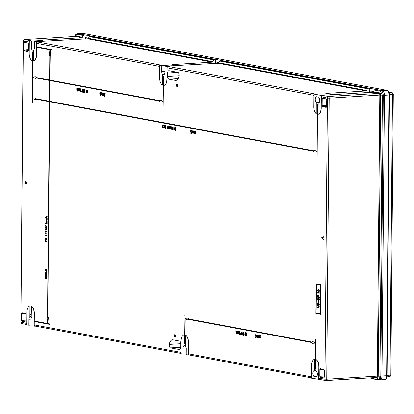 <?xml version="1.0" encoding="UTF-8"?>
<svg xmlns="http://www.w3.org/2000/svg" width="414" height="414" viewBox="0 0 414 414"><rect width="100%" height="100%" fill="white"/><g stroke="black" fill="none" stroke-linecap="round" stroke-linejoin="round"><path stroke-width="0.62" d="M315.546 339.692L315.292 368.667L315.287 343.149L312.115 343.341L312.125 342.554L188.23 319.339L188.225 320.12L185.068 318.744L184.996 343.366A5.128 2.701 86.5 0 1 185.415 343.542M184.851 343.377A5.128 2.701 -93.5 0 0 184.737 343.351A5.128 2.701 -93.5 0 0 184.628 343.335L185.017 315.194L185.218 318.309L188.391 318.123L188.38 318.904L312.13 342.093M29.948 305.956A6.836 3.602 86.5 0 0 26.951 312.078L26.838 324.819L28.876 325.202L28.928 319.256A2.991 1.573 86.5 0 1 29.855 316.741L29.948 305.956L30.02 314.485A5.128 2.701 86.5 0 1 30.341 314.423A5.128 2.701 86.5 0 1 30.698 314.449A5.128 2.701 86.5 0 1 31.231 314.645M259.568 335.257L260.603 335.454L259.769 337.446L260.054 337.984L260.561 337.581L260.049 338.326L259.568 337.415L260.339 335.785L259.562 335.64L259.568 335.257L260.748 335.443L259.914 337.441L260.199 337.974M260.359 337.508L260.706 337.576L260.194 338.316M258.983 335.076L259.48 336.08L259.04 338.093L258.372 337.25L258.32 335.889L258.983 335.076L259.335 336.09L259.029 336.789L259.262 337.426L258.812 338.093M257.762 334.848L258.264 335.852L257.818 337.86L257.151 337.022L257.394 336.484L257.104 335.661L257.762 334.848L258.119 335.863L257.808 336.561L258.046 337.198L257.596 337.865M256.954 334.274L256.851 334.714M255.805 334.859L255.479 335.49L255.79 336.194L256.266 336.054L256.09 337.545L255.34 337.405L255.345 337.022L255.93 337.136L256.018 336.38L255.733 336.525L255.278 335.475L255.402 334.802L255.956 334.507L255.547 334.791L255.956 334.507L256.437 335.438L255.754 334.854M255.95 334.848L255.624 335.48L255.935 336.184M255.899 336.184L256.411 336.044L256.09 337.545M255.345 337.022L255.935 337.099M256.162 336.37L255.878 336.515L256.162 336.37M246.459 332.799L246.641 335.154L247.013 334.786L246.433 335.775L246.459 332.799L246.806 332.83L246.791 334.967M247.013 334.786L247.153 335.128L246.563 335.801M245.243 332.571L245.424 334.926L245.792 334.559L245.792 334.91L245.217 335.547L245.243 332.571L245.59 332.602L245.569 334.74M245.792 334.559L245.937 334.9L245.347 335.573M243.623 332.23L244.265 333.156L243.577 332.571M243.768 332.566L243.453 333.099L243.851 334.031L243.375 334.429L243.758 334.895M243.82 334.026L243.52 334.424M243.675 334.031L243.375 334.429L243.613 334.9L244.229 334.564L243.618 335.247L243.106 333.068L243.779 332.225M242.987 332.116L242.537 335.045L242.987 332.116M241.781 331.888L242.438 332.887L242.128 333.586L242.366 334.222L241.916 334.89M241.771 334.9L241.279 332.696L241.792 331.888L242.293 332.897L241.921 334.89M240.689 333.591L240.689 334.698L240.689 333.591M241.072 333.663L241.077 334.771L241.072 333.663M239.602 331.479L239.644 333.7L239.602 331.479M239.582 334.072L239.784 334.491L239.432 334.46L239.582 334.072M238.241 331.262L238.661 333.208L238.971 331.397L239.318 331.428L239.302 333.601L238.956 333.27L238.599 333.544L238.236 332.949L238.241 331.262L238.588 331.293L238.806 333.203M239.101 333.26L238.743 333.534L239.101 333.26M237.646 331.417L237.02 331.795L237.646 331.076L238.153 332.287L237.703 333.327L237.031 332.561L237.626 332.98M235.928 330.827L236.347 332.778L236.658 330.967L237.01 330.993L236.834 333.974L236.642 332.851L236.301 333.11L235.918 332.199L235.928 330.827L236.275 330.858L236.492 332.768M236.787 332.846L236.446 333.104L236.787 332.846M185.213 318.806L184.996 343.366M189.379 355L186.228 354.689L186.279 348.743A2.991 1.573 86.5 0 0 185.394 345.887L185.638 335.097A6.836 3.602 86.5 0 1 188.515 342.321L188.417 353.789A1.283 1.082 100.6 0 0 189.27 354.979L311.478 377.884M315.07 368.589L314.873 368.553A5.128 2.701 -93.5 0 0 314.645 368.527L314.728 359.29L314.485 370.644L315.841 370.561M188.375 319.365L188.225 320.12M104.059 93.238L105.089 93.435L104.261 95.427L104.545 95.965L105.052 95.562L104.54 96.307L104.059 95.396L104.825 93.766L104.054 93.621L104.059 93.238L105.239 93.424L104.406 95.422L104.69 95.955M104.851 95.489L105.197 95.556L104.685 96.296M103.469 93.057L103.971 94.066L103.531 96.074L102.858 95.23L103.102 94.692L102.812 93.874L103.469 93.057L103.826 94.071L103.521 94.77L103.754 95.406L103.303 96.074M102.253 92.829L102.755 93.833L102.31 95.841L101.642 95.003L101.596 93.642L102.253 92.829L102.61 93.843L102.299 94.542L102.537 95.179L102.087 95.846M101.446 92.255L101.342 92.695M100.297 92.84L99.971 93.471L100.281 94.175L100.757 94.035L100.581 95.525L99.831 95.386L99.836 95.003L100.421 95.117L100.509 94.361L100.224 94.506L99.769 93.455L99.893 92.783L100.442 92.488L100.038 92.772L100.442 92.488L100.928 93.419L100.245 92.834M100.442 92.829L100.116 93.46L100.426 94.164M100.39 94.164L100.902 94.025L100.581 95.525M99.836 95.003L100.421 95.08M100.654 94.351L100.369 94.495L100.654 94.351M87.297 90.097L87.478 92.451L87.851 92.084L87.271 93.072L87.297 90.097L87.644 90.128L87.628 92.265M87.851 92.084L87.991 92.425L87.401 93.093M86.081 89.869L86.262 92.224L86.629 91.856L86.629 92.208L86.055 92.845L86.081 89.869L86.428 89.9L86.412 92.037M86.629 91.856L86.774 92.198L86.184 92.865M84.461 89.527L85.103 90.454L84.415 89.869M84.606 89.864L84.29 90.397L84.58 91.008M84.461 89.874L84.145 90.407L84.689 91.328L84.213 91.727L84.596 92.187M84.663 91.318L84.358 91.722M84.513 91.328L84.213 91.727L84.451 92.198L85.072 91.856L84.456 92.545L83.944 90.366L84.616 89.522M83.825 89.414L83.374 92.343L83.825 89.414M82.774 89.176L83.276 90.185L82.836 92.193L82.163 91.354L82.407 90.816L82.117 89.993L82.774 89.176L83.131 90.195L82.826 90.894L83.059 91.53L82.609 92.198M81.527 90.889L81.532 91.996L81.527 90.889M81.91 90.961L81.915 92.068L81.91 90.961M80.445 88.777L80.482 90.997L80.445 88.777M80.419 91.37L80.621 91.789L80.269 91.758L80.419 91.37M79.079 88.56L79.498 90.506L79.809 88.694L80.161 88.725L80.14 90.899L79.793 90.562L79.441 90.837L79.074 90.247L79.079 88.56L79.431 88.586L79.643 90.5M79.938 90.557L79.586 90.832L79.938 90.557M78.489 88.715L77.858 89.093L78.484 88.373L78.991 89.584L78.463 90.619M78.406 88.368L78.846 89.595L78.469 90.619M78.318 90.63L77.868 89.859L78.463 90.278M76.766 88.125L77.19 90.076L77.496 88.26L77.848 88.291L77.677 91.271L77.48 90.148L77.139 90.407L76.756 89.496L76.766 88.125L77.118 88.156L77.335 90.066M77.625 90.138L77.283 90.397L77.625 90.138M195.346 134.167L195.755 133.903L195.346 134.167L194.896 133.318L195.537 133.769L195.734 132.816L195.346 133.137L194.885 132.082L195.398 131.16L195.936 132.692L195.9 133.893L195.491 134.157L195.9 133.893L196.086 132.682L195.47 131.145M194.896 133.318L195.506 133.815M195.879 132.806L195.491 133.127L195.879 132.806M192.303 130.125L192.199 130.56M191.154 130.71L190.828 131.341L191.139 132.04L191.615 131.9L191.439 133.396L190.688 133.256L190.694 132.873L191.278 132.982L191.366 132.226L191.082 132.371L190.626 131.326L190.75 130.648L191.304 130.358L190.901 130.643L191.304 130.358L191.785 131.285L191.102 130.705M191.299 130.7L190.973 131.331L191.284 132.035M191.247 132.035L191.76 131.89L191.439 133.396M190.694 132.873L191.284 132.946M191.511 132.221L191.227 132.366L191.511 132.221M174.827 127.341L175.862 127.538L175.034 129.535L175.319 130.068L175.826 129.665L175.308 130.41L174.832 129.499L175.598 127.869L174.827 127.724L174.827 127.341L176.007 127.528L175.179 129.525L175.464 130.058M175.624 129.592L175.971 129.66L175.458 130.4M173.797 127.15L174.144 127.181L174.139 127.9L174.827 128.029L174.056 130.1L173.771 130.084L173.797 127.15L173.994 127.91L174.682 128.04L173.911 130.11M166.909 127.729L166.909 128.837L166.909 127.729M167.292 127.802L167.297 128.909L167.292 127.802M165.823 125.618L165.864 127.838L165.823 125.618M165.802 128.211L166.004 128.63L165.652 128.599L165.802 128.211M164.462 125.401L164.881 127.346L165.191 125.535L165.538 125.566L165.522 127.74L165.176 127.408L164.819 127.683L164.456 127.088L164.462 125.401L164.808 125.432L165.026 127.341M165.321 127.398L164.963 127.672L165.321 127.398M163.866 125.556L163.24 125.934L163.866 125.214L164.374 126.425L163.923 127.465L163.251 126.7L163.846 127.119M162.148 124.966L162.567 126.917L162.878 125.106L163.225 125.132L163.054 128.112L162.862 126.989L162.521 127.248L162.138 126.337L162.148 124.966L162.495 124.997L162.712 126.907M163.007 126.984L162.666 127.243L163.007 126.984M176.685 84.384L176.395 85.496L177.006 86.542L177.653 85.745L177.321 84.425L177.839 85.739L177.001 86.961L176.214 85.444L176.685 84.384L176.54 85.491L177.233 86.547M177.321 84.425L177.984 85.729L177.001 86.961M174.749 334.579L175.774 336.106L175.769 337.172L174.04 336.882L174.19 334.936L174.843 334.59L175.629 336.116L175.624 337.177M323.489 237.212L323.35 236.777L321.756 237.657L321.756 238.133L323.469 239.597L322.992 238.728L323.35 236.777M320.669 284.609L320.41 314.335L320.814 284.604L316.146 283.766L320.814 284.604M168.959 79.209L175.293 80.394A7.266 3.824 -93.5 0 0 175.795 80.425A7.266 3.824 -93.5 0 0 179.034 75.84A2.562 1.351 -93.5 0 0 177.756 72.352L169.036 70.716A2.562 1.351 -93.5 0 0 168.855 70.706A2.562 1.351 -93.5 0 0 167.654 73.009L167.629 76.409A2.562 1.351 -93.5 0 0 168.959 79.209L178.108 78.65M179.355 341.032L173.026 339.847A7.266 3.824 -93.5 0 0 172.524 339.811A7.266 3.824 -93.5 0 0 169.285 344.401A2.562 1.351 -93.5 0 0 170.558 347.889L179.283 349.525A2.562 1.351 -93.5 0 0 179.459 349.535A2.562 1.351 -93.5 0 0 180.659 347.232L180.69 343.832A2.562 1.351 -93.5 0 0 179.355 341.032M319.789 376.279L319.846 369.485L320.307 368.724L323.924 369.402L324.369 370.333L324.307 377.128L323.851 377.894L320.234 377.216L319.789 376.279L324.317 376.005M322.149 105.793L322.206 98.998L322.666 98.232L326.284 98.91L326.729 99.841L326.667 106.636L326.211 107.402L322.594 106.724L322.149 105.793L326.677 105.513M184.872 315.204L185.074 318.319L188.241 318.128L188.235 318.915L312.13 342.13L312.28 341.338L315.292 342.652M315.691 339.682L315.437 368.662L315.779 368.724A5.128 2.701 -93.5 0 1 315.856 368.739M314.485 370.644A2.991 1.573 86.5 0 0 314.278 370.628A2.991 1.573 86.5 0 0 312.875 373.516A2.991 1.573 86.5 0 0 314.433 376.59L315.789 376.844A2.991 1.573 86.5 0 0 315.996 376.854A2.991 1.573 86.5 0 0 317.393 373.971A2.991 1.573 86.5 0 0 315.841 370.897L316.084 359.543A6.836 3.602 86.5 0 1 318.966 366.768L318.863 378.236L324.969 379.126L327.422 98.102L321.321 96.705L321.223 108.168A6.836 3.602 -93.5 0 1 318.226 114.29L318.076 114.3A6.836 3.602 -93.5 0 0 321.078 108.178L321.186 95.437L322.418 95.365A1.283 1.082 100.6 0 0 321.321 96.705M318.159 105.042A5.128 2.701 86.5 0 1 318.076 105.027L317.176 104.856A5.128 2.701 86.5 0 1 316.948 104.799L316.865 114.036L316.819 102.703L319.111 102.563M313.941 95.318L167.137 67.808L167.033 79.271A6.836 3.602 -93.5 0 1 164.037 85.398L163.892 85.403A6.836 3.602 -93.5 0 0 166.889 79.281L167.033 79.271M162.536 85.149A6.836 3.602 -93.5 0 1 159.654 77.925L159.768 65.189L161.802 65.567L161.75 71.513A2.991 1.573 -93.5 0 0 162.63 74.37L162.536 85.149L162.754 76.606A5.128 2.701 -93.5 0 0 163.318 76.869L163.173 76.88A5.128 2.701 -93.5 0 0 163.401 76.921L163.546 76.911A5.128 2.701 -93.5 0 0 163.789 76.921A5.128 2.701 -93.5 0 0 163.965 76.895M163.546 76.911L163.147 106.015L162.956 101.725L159.783 101.916L159.794 101.13L49.804 80.518L49.623 101.326L49.949 80.549M313.796 150.799L49.768 101.316M316.964 151.358L313.947 150.044L313.796 150.836L49.623 101.326M313.802 150.054L316.964 151.426L317.507 105.772L317.15 156.14L316.958 151.85L313.786 152.041L313.791 151.26L49.618 101.751L47.734 317.647L49.763 101.777M35.195 326.108L34.072 326.175L34.114 321.461L49.716 324.385L49.866 323.95L47.827 323.572L48.298 317.714L47.879 317.636M49.866 323.95L49.716 324.385M181.027 353.437L35.081 326.087A1.283 1.082 100.6 0 1 34.233 324.892L34.258 321.487M184.628 343.32A5.128 2.701 86.5 0 0 184.53 343.32A5.128 2.701 86.5 0 0 184.204 343.377L184.282 334.843L184.039 345.633L185.4 345.55M167.955 129.033L168.363 128.77L167.955 129.033L167.504 128.185L168.146 128.635L168.343 127.683L167.955 128.004L167.494 126.948L168.006 126.027L168.55 127.559L168.508 128.764L168.1 129.023L168.508 128.764L168.695 127.553L168.079 126.011M167.504 128.185L168.115 128.682M168.488 127.672L168.1 127.993L168.488 127.672M169.026 126.254L169.207 128.609L169.58 128.242L169 129.23L169.026 126.254L169.373 126.286L169.357 128.423M169.58 128.242L169.719 128.583L169.129 129.251M170.423 126.482L169.973 129.411L170.423 126.482M171.06 126.943L170.744 127.476L171.142 128.407L170.811 128.801L171.049 129.266L171.525 128.935L171.054 129.613L170.542 127.434L171.215 126.591L171.701 127.522L171.013 126.938M171.205 126.932L170.889 127.465L171.179 128.076M171.132 128.081L171.142 128.407M171.261 128.392L170.956 128.79L171.194 129.261M171.132 129.261L171.67 128.93L171.054 129.613M172.069 126.824L172.255 129.178L172.622 128.811L172.043 129.799L172.069 126.824L172.421 126.855L172.4 128.992M172.622 128.811L172.762 129.152L172.177 129.825M193.007 131.057L192.65 132.102L193.017 131.781L193.457 132.822L192.965 133.717L192.448 132.195L193.017 130.715L193.592 131.548L192.96 131.052M193.152 131.047L192.795 132.019M192.65 132.102L193.162 131.771L192.795 132.092L193.162 131.771L193.602 132.816L192.965 133.717M193.7 130.881L194.735 131.072L193.902 133.07L194.187 133.603L194.694 133.204L194.182 133.945L193.7 133.034L194.471 131.404L193.695 131.259L193.7 130.881L194.88 131.062L194.047 133.06L194.332 133.598M194.492 133.127L194.839 133.194L194.326 133.939M25.859 181.27L26.413 182.445L26.408 183.557L24.68 183.273L25.109 181.254L25.445 181.762L25.828 181.275L26.263 183.568M25.15 181.249L25.59 181.751M46.456 216.9L46.177 217.288L47.16 218.406L45.436 218.116L45.436 217.738L45.99 217.805M46.249 216.517L47.175 216.651L47.175 217.034L46.311 216.91L46.177 217.288M46.202 218.608L46.011 219.425L46.42 220.098L46.844 219.596L46.606 218.644L47.025 219.617L46.425 220.481L45.83 219.394L46.347 218.597L46.156 219.415L46.606 220.093M46.606 218.644L47.17 219.606L46.57 220.471M46.446 221.247L46.14 221.63L47.124 222.753L45.825 222.541L45.964 222.152M46.135 220.853L47.139 220.998L47.134 221.376L46.301 221.257L46.14 221.63M46.244 220.848L47.139 220.998M45.964 223.068L47.118 223.286L47.113 223.663L45.814 223.456L45.964 223.068M45.535 222.986L45.737 223.405L45.39 223.379L45.535 222.986M45.783 225.019L46.083 225.366L45.369 225.361L45.374 224.978L46.089 225.164M45.778 225.744L46.078 226.085L45.364 226.08L45.369 225.702L46.078 225.884M45.768 226.541L45.581 227.716L46.104 228.166L45.902 227.405L46.425 226.624L46.958 227.664L46.187 228.564L45.524 228.119L45.354 227.322L45.768 226.541L45.726 227.705L46.249 228.161M46.482 226.608L47.103 227.659L46.332 228.554M46.187 228.564L46.471 228.575M159.757 66.426L36.686 43.361A1.283 1.082 -79.4 0 1 37.788 42.021L34.517 41.716L34.465 47.662A2.991 1.573 -93.5 0 1 33.539 50.177L33.446 60.956A6.836 3.602 -93.5 0 0 36.442 54.834L36.51 47.232L49.846 49.732L49.38 55.59L49.794 55.667L49.582 80.052L35.904 77.49L35.909 76.709L32.742 76.895L32.727 52.438L32.985 52.449A5.128 2.701 -93.5 0 0 33.343 52.474A5.128 2.701 -93.5 0 0 33.518 52.449M32.09 60.703A6.836 3.602 -93.5 0 1 29.208 53.478L29.322 40.743L31.355 41.121L31.304 47.067A2.991 1.573 -93.5 0 0 32.183 49.923L32.09 60.703L32.308 52.159A5.128 2.701 -93.5 0 0 32.985 52.449L32.887 76.885L36.059 76.699L36.049 77.48L49.582 80.016M34.072 326.175L32.038 325.792L32.09 319.851A2.991 1.573 86.5 0 0 31.21 316.995L31.448 306.205A6.836 3.602 86.5 0 1 34.331 313.429L34.264 321.026L47.455 323.5M47.512 317.564L47.092 317.522L47.512 317.6L49.395 101.709L35.718 99.148L35.707 99.929L35.863 99.174M32.727 52.438L32.287 102.755L32.659 102.791L32.696 98.615M23.95 49.908L24.007 43.113L24.467 42.347L28.085 43.025L28.53 43.962L28.473 50.751L28.012 51.517L24.395 50.839L23.95 49.908L28.478 49.628M21.59 320.395L21.647 313.6L22.108 312.839L25.725 313.517L26.17 314.449L26.108 321.243L25.652 322.009L22.035 321.331L21.59 320.395L26.118 320.12M46.026 277.318L45.742 278.068L45.328 277.339L45.095 277.747L45.312 278.674L44.914 277.727L45.323 276.956L45.633 277.421L46.177 276.925L46.663 278.001L46.063 278.85L46.337 277.96L45.98 277.313M46.171 277.308L45.742 278.068M45.473 277.328L45.312 278.674M45.369 276.956L45.778 277.411M45.4 274.601L46.456 276.185M45.38 274.979L45.116 275.476L45.374 276.469L44.935 275.434L45.38 274.601L46.311 276.195L46.321 274.741L46.668 274.767L46.508 276.718L45.343 274.979M45.524 274.974L45.374 276.469M45.483 272.298L46.327 273.908L46.544 272.49L46.528 274.435L45.395 272.697L45.39 274.182L44.955 273.147L45.4 272.314L46.477 273.897M46.342 272.453L46.689 272.479L46.528 274.435M45.54 272.686L45.39 274.182M46.694 271.755L46.347 271.843L46.352 271.46L47.02 271.858L46.549 271.879M46.016 268.919L46.544 269.209L46.73 270L46.13 270.849L46.404 269.969L45.97 269.297M46.187 269.297L45.809 270.751L44.997 270.29L45.012 268.883L45.359 268.909L45.576 270.135M45.809 241.89L45.235 240.715L46.963 241.005L46.963 241.383L45.581 241.16L45.954 241.885L45.726 241.155M45.721 238.014L46.772 239.597M45.695 238.397L45.69 239.887L45.255 238.847L45.7 238.014L46.627 239.608L46.642 238.153L46.989 238.185L46.829 240.136L45.664 238.397M45.84 238.386L45.69 239.887M45.861 236.177L45.286 235.002L47.015 235.287L47.01 235.669L45.633 235.447L46.006 236.166L45.778 235.437M45.882 233.889L45.307 232.715L47.036 232.999L47.03 233.382L45.654 233.16L46.026 233.879L45.799 233.149M45.468 230.789L47.041 232.238L45.323 231.11L45.468 230.789M45.907 230.458L45.338 229.284L47.067 229.573L47.061 229.951L45.685 229.729L46.057 230.453L45.83 229.723M317.543 305.227L318.454 305.397L319.137 306.66L318.433 307.68L317.522 307.509L317.528 307.09L318.428 307.26L318.935 306.655L318.444 305.811L317.543 305.646L317.543 305.227L318.599 305.387L319.282 306.655L318.578 307.674M318.433 307.68L318.708 307.69M317.528 307.09L318.682 307.266M318.635 304.285L319.282 304.409L319.277 304.828L317.548 304.538L317.579 303.007L318.169 302.406L318.64 303.555L318.49 304.295L319.137 304.414L319.132 304.833M316.115 313.108L316.368 284.232L320.441 284.992L320.188 313.869L316.115 313.108L316.513 284.258M316.26 313.098L320.188 313.833M318.299 289.65L319.422 290.768L319.261 291.404L318.469 291.58L317.673 290.478L318.485 289.676L319.277 290.778L319.116 291.415L318.469 291.58M318.764 292.398L318.485 293.153L318.066 292.419L317.838 292.833L318.05 293.754L317.652 292.807L318.061 292.041L318.371 292.501L318.915 292.01L319.401 293.081L318.801 293.935L319.075 293.045L318.718 292.398M318.909 292.393L318.485 293.153M318.211 292.413L318.05 293.754M318.107 292.036L318.516 292.496M317.631 295.239L317.802 296.838L318.309 296.931L318.464 295.591L318.635 296.957L319.344 297.092L319.344 297.511L317.616 297.221L317.631 295.239L317.957 295.265L317.947 296.828L318.309 296.895M318.702 298.458L318.697 299.224L318.371 299.198L318.526 297.966L319.111 298.075L319.344 299.353L318.532 300.714M318.382 297.976L318.966 298.085L319.199 299.358L318.589 300.724M318.387 300.724L317.579 299.089L318.055 297.966L317.905 299.12L318.589 300.305M318.661 301.087L318.832 302.225L318.506 302.199L318.661 301.087M36.686 43.361L36.66 46.803L52.257 49.727L52.107 50.156L50.073 49.778L50.436 55.792L50.022 55.709L49.809 80.093L50.166 55.74M50.218 49.804L50.436 55.792M159.799 100.669L49.954 80.088M162.961 101.228L159.949 99.914L159.799 100.705L49.809 80.093M36.655 47.263L36.587 54.824A6.836 3.602 -93.5 0 1 33.591 60.951L33.446 60.956M47.092 317.522L47.46 323.536L34.264 321.026M34.119 321.036L34.331 313.429M36.551 42.099L36.66 46.803M219.736 61.06L220.383 60.599L368.077 88.28L367.461 88.746L219.736 61.06L218.82 62.799L218.173 63.259L164.969 66.162L168.234 66.468L315.183 94.009L313.952 94.082L321.186 95.437M322.418 95.365L328.39 96.483L379.001 93.398L372.781 92.234L332.535 94.682L325.813 93.424L366.054 90.971L218.173 63.259M167.137 67.808A1.283 1.082 -79.4 0 1 168.234 66.468M161.802 65.567L173.404 64.863L172.048 64.61L212.289 62.157L212.905 61.691L213.696 59.932L89.289 36.613L89.936 36.153L91.106 36.085L215.482 59.393L215.596 63.414M212.289 62.157L87.727 38.812L34.517 41.716M159.768 65.189L160.999 65.112L37.788 42.021M184.137 334.854A6.836 3.602 86.5 0 0 181.135 340.976L181.027 353.716L183.06 354.094L186.233 353.903M28.876 325.202L32.049 325.006M368.077 88.28L369.247 88.208L221.557 60.532L220.383 60.599M367.461 88.746L366.669 90.506L366.054 90.971M83.245 35.485L76.678 34.258L75.829 36.002L82.458 37.244L83.245 35.485L83.861 35.019L85.036 34.947L78.577 33.736A4.275 2.251 -93.5 0 0 78.277 33.715A4.275 2.251 86.5 0 1 78.577 33.736L77.402 33.808L83.861 35.019M89.936 36.153L214.312 59.466L213.696 59.932M369.247 88.208L369.371 92.441M374.991 89.574L382.2 90.635A4.275 2.251 86.5 0 1 384.425 95.308A4.275 2.251 -93.5 0 0 382.2 90.635L376.16 89.507L374.991 89.574L374.344 90.035L373.428 91.773L379.633 92.938A1.966 1.035 86.5 0 1 380.657 95.085L382.396 95.204L380.487 91.194L379.633 92.938A0.854 0.719 100.6 0 1 379.001 93.398A1.537 0.812 -93.5 0 1 379.804 95.08L329.187 98.165L326.734 379.183L377.351 376.103L379.804 95.08L380.657 95.085L378.205 376.109L379.943 376.222L382.396 95.204L383.25 95.163L380.797 376.269C380.564 378.613 379.84 379.819 378.613 379.897L378.515 379.897A0.854 0.735 95.8 0 0 378.613 379.897M379.948 376.057L386.635 375.705L389.082 95.023L384.425 95.308L381.977 375.99A4.275 2.251 86.5 0 1 379.974 379.829A4.275 2.251 -93.5 0 0 381.977 375.99L384.425 95.308L382.396 95.375M85.036 34.947L85.149 38.968M214.312 59.466L215.482 59.393M31.355 41.121L42.958 40.417L41.597 40.163L81.843 37.71L75.198 36.463L24.581 39.547L30.553 40.665L29.322 40.743M87.727 38.812L88.373 38.352L89.289 36.613M82.458 37.244L81.843 37.71M372.781 92.234L373.428 91.773M381.139 90.733A0.854 0.73 -73.4 0 0 380.487 91.194L380.399 91.173A0.854 0.719 -79.4 0 1 381.03 90.707L381.139 90.733C382.355 91.287 383.059 92.762 383.25 95.163M377.878 379.493A0.854 0.719 100.6 0 0 378.355 379.871L372.315 378.743L371.824 378.36L377.966 379.509C379.074 379.447 379.736 378.355 379.943 376.222L380.797 376.269M77.289 33.793A0.854 0.709 -85.1 0 0 76.678 34.258L74.805 36.473L75.705 34.486L77.402 33.808A0.854 0.719 -79.4 0 0 76.771 34.269M314.583 359.3A6.836 3.602 86.5 0 0 311.587 365.422L311.473 378.163L319.825 379.447M371.524 377.796L371.824 378.36M319.939 379.441A1.283 1.082 -79.4 0 1 318.863 378.236M316.948 104.799L318.164 104.726M32.308 52.159L33.524 52.086M42.947 41.203L42.958 40.417M30.02 314.485L30.672 314.443M184.204 343.377L184.711 343.346M162.754 76.606L163.97 76.533M173.399 65.65L173.404 64.863M29.855 316.741L31.216 316.658M318.589 102.931L318.18 102.957A2.991 1.573 -93.5 0 0 318.387 102.967A2.991 1.573 -93.5 0 0 319.784 100.084A2.991 1.573 -93.5 0 0 318.231 97.011L316.876 96.757A2.991 1.573 -93.5 0 0 316.663 96.741A2.991 1.573 -93.5 0 0 315.266 99.629A2.991 1.573 -93.5 0 0 316.819 102.703M318.18 102.957L318.076 114.3M183.06 354.094L183.112 348.153A2.991 1.573 86.5 0 1 184.039 345.633M32.183 49.923L33.891 49.82M164.969 66.162L164.917 72.108A2.991 1.573 -93.5 0 1 163.985 74.623L163.892 85.403M162.63 74.37L164.337 74.266M313.952 94.082L313.843 106.822A6.836 3.602 -93.5 0 0 316.72 114.047M31.304 306.21A6.836 3.602 86.5 0 1 34.186 313.434M49.716 323.96L47.682 323.577L48.153 317.724L47.734 317.647M317.362 105.782L317.15 156.14M163.401 76.921L163.147 106.015M163.173 76.88L162.961 101.301L159.804 99.924M52.107 50.156L52.257 49.727M36.515 46.808L52.112 49.732M32.515 102.801L32.551 98.553L35.707 99.929M35.894 78.696L35.899 77.915L49.576 80.476L49.395 101.285L35.718 98.723L35.728 97.937L32.556 98.128L32.737 77.32L35.894 78.696L36.044 77.941M315.939 359.554A6.836 3.602 86.5 0 1 318.821 366.778L318.708 379.519M167.002 66.545L166.889 79.281M185.493 335.107A6.836 3.602 86.5 0 1 188.37 342.331L188.515 342.321M188.261 355.072L188.37 342.331M325.632 98.786L322.206 98.998M326.672 106.476L322.594 106.724M27.433 42.901L24.007 43.113M28.473 50.591L24.395 50.839M323.272 369.278L319.846 369.485M324.312 376.968L320.234 377.216M25.073 313.393L21.647 313.6M26.113 321.083L22.035 321.331M32.556 98.128L32.882 77.382M32.701 98.118L35.873 97.932L35.718 98.723M49.395 101.249L35.863 98.713M316.146 283.766L315.887 313.486L320.41 314.335M315.318 339.651L315.292 342.725L312.135 341.348M46.104 276.925L46.663 278.001M46.518 278.011L46.063 278.85M45.328 277.339L45.24 277.737M46.321 274.741L46.668 274.767M46.523 274.777L46.508 276.718M46.352 271.46L47.02 271.858M45.012 268.883L45.204 270.016L45.612 270.249L45.514 269.695L46.032 268.919L46.73 270M46.585 270.006L46.13 270.849M46.042 269.302L45.695 269.835L45.975 270.363M45.83 270.373L45.809 270.751M45.235 240.715L46.963 241.005M46.818 241.01L46.818 241.393M46.642 238.153L46.989 238.185M46.844 238.195L46.829 240.136M45.286 235.002L47.015 235.287M46.87 235.297L46.865 235.68M45.307 232.715L47.036 232.999M46.891 233.01L46.885 233.392M45.323 230.8L47.046 231.923M46.901 231.933L46.896 232.249M45.338 229.284L47.067 229.573M46.922 229.579L46.917 229.961M46.508 228.217L46.772 227.659L46.425 227.007L46.083 227.545L46.461 228.228M46.083 227.545L46.549 228.217M46.57 226.996L46.228 227.54M45.369 225.702L45.633 225.749M45.933 226.096L45.628 226.132M45.374 224.978L45.638 225.025M45.938 225.376L45.633 225.407M45.39 222.996L45.742 223.027M45.597 223.032L45.592 223.415M45.819 223.074L47.118 223.286M46.973 223.291L46.968 223.674M46.301 221.257L45.99 221.635L46.363 222.261L47.129 222.37M46.984 222.38L46.979 222.758M46.994 221.004L46.989 221.386M46.099 220.859L45.825 222.163M46.311 216.91L46.032 217.298L46.399 217.919L47.165 218.023M47.02 218.033L47.015 218.416M45.436 217.738L46.016 217.847L45.85 217.174L46.301 216.527L47.175 216.651M47.03 216.662L47.03 217.045M318.366 289.645L318.63 289.665M317.962 290.933L318.614 291.192L319.096 290.742L318.48 290.054L317.854 290.514L317.962 290.933L318.744 291.223M318.48 290.054L318.211 290.033M318.625 290.048L317.999 290.509L318.107 290.923M318.847 292.005L319.401 293.081M319.256 293.091L318.801 293.935M318.066 292.419L317.983 292.822M318.319 295.596L318.49 296.967L319.344 297.092M319.199 297.102L319.199 297.521M318.055 297.966L317.761 299.131L318.066 300.134L318.382 300.305L319.018 299.363L318.858 298.484L318.557 298.432L318.552 299.229M318.516 301.092L318.842 301.118M318.697 301.128L318.687 302.23M318.097 302.401L318.49 304.295M318.304 304.259L318.03 302.836L317.735 304.155L318.304 304.259M318.03 302.836L317.88 304.145L318.304 304.223M318.175 302.825L317.905 303.095M323.324 239.608L323.474 239.157M323.329 239.163L322.992 238.728M322.848 238.733L323.003 237.46M322.858 237.465L323.344 237.222M321.937 237.931L322.672 237.558L322.666 238.573L321.937 237.931L322.672 237.626M322.666 238.438L322.082 237.921M25.125 181.674L24.866 182.884L25.352 182.978L25.078 181.674M25.818 181.689L25.533 183.014L26.082 183.112L25.771 181.689M24.866 182.884L25.352 182.941M25.27 181.668L25.011 182.879M25.533 183.014L26.082 183.076M25.963 181.684L25.678 183.004M174.837 335.009L174.268 335.407L174.227 336.499L175.443 336.727L175.345 335.392L174.672 334.998M174.227 336.499L175.443 336.691M174.982 334.998L174.413 335.402L174.372 336.489M162.878 125.106L163.225 125.132M162.862 126.989L162.521 127.248M163.08 125.142L163.054 128.112M163.721 125.566L163.442 126.011L163.721 125.566L164.027 126.41L163.794 127.124M163.251 126.7L163.747 127.129M163.789 125.209L164.374 126.425M164.229 126.436L163.701 127.471M165.191 125.535L165.538 125.566M165.176 127.408L164.819 127.683M165.393 125.577L165.377 127.745M165.657 128.221L166.004 128.247M165.859 128.257L165.854 128.64M165.678 125.628L166.03 125.659M165.879 125.665L165.864 127.838M167.256 127.833L167.447 128.407M167.303 128.412L167.297 128.909M166.873 127.76L167.059 128.335M166.914 128.345L166.909 128.837M168.343 127.683L167.955 128.004M168.017 126.373L167.701 126.974L168.017 127.667L168.348 127.119L167.97 126.368M168.162 126.363L167.846 126.969L168.162 127.662M170.278 126.493L170.594 126.513M170.449 126.524L169.973 129.411M171.07 126.601L171.556 127.533M171.117 128.397L170.956 128.79M174.429 128.376L173.989 128.293L173.978 129.365L174.429 128.376M174.134 128.319L174.128 129.039M190.75 130.648L191.159 130.363L191.641 131.295M191.366 132.226L191.082 132.371M192.158 130.591L192.153 130.969M193.084 130.7L193.447 131.559M193.022 133.365L193.255 132.765L192.95 132.113L192.645 132.682L192.986 133.375M193.095 132.102L192.789 132.671L193.079 133.36M195.734 132.816L195.346 133.137M195.408 131.507L195.092 132.107L195.403 132.801L195.739 132.252L195.361 131.502M195.553 131.497L195.237 132.102L195.548 132.796M77.496 88.26L77.848 88.291M77.48 90.148L77.139 90.407M77.703 88.301L77.677 91.271M78.344 88.725L78.06 89.17L78.344 88.725L78.644 89.564L78.412 90.278M77.868 89.859L78.365 90.288M79.809 88.694L80.161 88.725M79.793 90.562L79.441 90.837M80.016 88.731L79.995 90.904M80.275 91.38L80.621 91.406M80.476 91.416L80.476 91.794M80.3 88.787L80.647 88.813M80.502 88.824L80.482 90.997M81.874 90.992L82.065 91.566M81.92 91.572L81.915 92.068M81.491 90.92L81.677 91.494M81.532 91.499L81.532 91.996M82.857 91.489L82.614 91.013L82.37 91.38L82.609 91.851L82.857 91.489L82.697 91.846M82.614 91.013L82.37 91.38L82.753 91.846M82.629 89.527L82.319 90.035L82.624 90.671L82.929 90.164L82.577 89.522M82.759 91.008L82.515 91.37M82.774 89.517L82.464 90.029L82.769 90.666M83.68 89.419L83.995 89.445M83.851 89.45L83.374 92.343M84.534 89.517L84.958 90.459M84.534 92.193L85.072 91.856M84.927 91.867L84.456 92.545M84.534 91.008L84.544 91.339M99.893 92.783L100.297 92.498L100.783 93.424M100.509 94.361L100.224 94.506M101.295 92.72L101.295 93.103M102.33 95.142L102.092 94.666L101.844 95.034L102.087 95.505L102.33 95.142L102.175 95.499M102.092 94.666L101.844 95.034L102.232 95.494M102.103 93.176L101.797 93.688L102.103 94.325L102.403 93.812L102.051 93.176M102.237 94.656L101.989 95.023M102.248 93.171L101.942 93.678L102.248 94.314M103.552 95.37L103.309 94.894L103.065 95.261L103.303 95.732L103.552 95.37L103.391 95.727M103.309 94.894L103.065 95.261L103.448 95.722M103.324 93.409L103.014 93.916L103.319 94.552L103.624 94.04L103.272 93.404M103.453 94.884L103.21 95.251M103.469 93.398L103.158 93.906L103.464 94.542M236.658 330.967L237.01 330.993M236.642 332.851L236.301 333.11M236.86 331.003L236.834 333.974M237.501 331.428L237.222 331.873L237.501 331.428L237.807 332.271L237.574 332.985M237.031 332.561L237.527 332.991M237.569 331.071L238.153 332.287M238.009 332.297L237.481 333.332M238.971 331.397L239.318 331.428M238.956 333.27L238.599 333.544M239.173 331.438L239.157 333.606M239.437 334.082L239.784 334.108M239.639 334.119L239.639 334.502M239.458 331.49L239.809 331.521M239.665 331.526L239.644 333.7M241.036 333.694L241.227 334.269M241.083 334.279L241.077 334.771M240.653 333.622L240.839 334.196M240.694 334.207L240.689 334.698M242.019 334.191L241.776 333.72L241.528 334.082L241.771 334.559L242.019 334.191L241.859 334.553M241.776 333.72L241.528 334.082L241.916 334.548M241.786 332.23L241.481 332.742L241.786 333.373L242.092 332.866L241.735 332.23M241.921 333.71L241.672 334.077M241.931 332.225L241.626 332.732L241.931 333.368M242.842 332.126L243.153 332.147M243.008 332.157L242.537 335.045M243.696 332.219L244.12 333.166M243.696 334.895L244.229 334.564M244.084 334.569L243.618 335.247M243.623 332.577L243.308 333.11L243.706 334.041M255.402 334.802L255.805 334.517L256.292 335.443M256.018 336.38L255.733 336.525M256.804 334.74L256.804 335.123M257.844 337.162L257.601 336.685L257.358 337.053L257.596 337.524L257.844 337.162L257.684 337.519M257.601 336.685L257.358 337.053L257.741 337.514M257.611 335.195L257.306 335.707L257.611 336.344L257.917 335.832L257.56 335.195M257.746 336.675L257.503 337.043M257.756 335.19L257.451 335.697L257.756 336.334M259.06 337.389L258.817 336.913L258.574 337.281L258.812 337.752L259.06 337.389L258.9 337.746M258.817 336.913L258.574 337.281L258.957 337.741M258.833 335.428L258.522 335.935L258.828 336.572L259.133 336.059L258.781 335.423M258.962 336.903L258.719 337.27M258.978 335.418L258.667 335.925L258.973 336.561M85.134 38.342A5.128 2.701 86.5 0 1 85.977 38.921M218.928 62.592L216.01 62.043L215.999 63.394M88.482 38.145L85.108 37.514M373.537 91.566L370.194 90.94L370.183 92.389M387.344 90.542A0.854 0.719 100.6 0 0 386.857 90.35L382.2 90.635L78.577 33.736L83.235 33.451A4.275 2.251 -93.5 0 0 82.935 33.43L83.385 33.462A0.854 0.719 100.6 0 0 83.235 33.451L386.857 90.35A4.275 2.251 -93.5 0 1 389.082 95.023L389.486 94.941A3.845 2.023 86.5 0 0 387.67 90.79M369.567 377.915L371.813 378.339M379.679 379.809A4.275 2.251 -93.5 0 0 379.974 379.829L378.794 379.902M86.681 37.809A6.836 3.602 86.5 0 1 87.333 38.838M88.296 38.476L87.794 38.016M188.417 353.789L311.483 376.854M34.233 324.892L181.037 352.407M29.306 41.98L23.344 41.115L20.897 322.139L26.853 323.51M21.026 322.418A1.283 1.082 100.6 0 0 21.88 323.613L26.843 324.54M327.422 98.102L329.187 98.165A1.537 0.812 86.5 0 0 328.39 96.483A1.283 1.082 100.6 0 0 327.288 97.823M218.82 62.799L366.669 90.506M88.373 38.352L212.905 61.691M24.209 39.646A1.537 0.812 86.5 0 1 24.478 39.542L75.089 36.458A1.537 0.812 -93.5 0 1 75.198 36.463A0.854 0.719 100.6 0 0 75.829 36.002A1.966 1.035 86.5 0 0 75.074 36.458M380.399 91.173L374.344 90.035M326.123 380.549L376.523 377.48A1.537 0.812 -93.5 0 0 376.631 377.485A1.537 0.812 -93.5 0 0 377.351 376.103L378.205 376.109A1.966 1.035 86.5 0 1 377.149 377.863L377.966 379.509A0.854 0.735 95.8 0 0 378.515 379.897L378.355 379.871A0.854 0.719 100.6 0 0 378.432 379.881M23.344 41.115L24.478 39.542A1.537 0.812 86.5 0 1 24.581 39.547A1.283 1.082 100.6 0 0 23.484 40.888M324.969 379.126L326.734 379.183A1.537 0.812 86.5 0 1 326.015 380.569A1.537 0.812 86.5 0 1 325.911 380.559A1.283 1.082 100.6 0 1 325.683 380.549L376.673 377.485A0.854 0.719 100.6 0 0 376.652 377.485A0.854 0.719 100.6 0 1 377.149 377.863L375.493 377.552M23.153 41.038L20.897 322.139M324.835 379.353A1.283 1.082 100.6 0 0 325.683 380.549L319.717 379.426M317.176 104.856L318.164 104.799M28.928 319.256L32.044 319.065M314.433 376.59L316.726 376.45M315.789 376.844L316.198 376.818M183.112 348.153L186.228 347.962M31.304 47.067L34.476 46.875M161.75 71.513L164.922 71.322M179.635 349.504L179.283 349.525M180.659 347.274L170.558 347.889M180.69 343.708L169.285 344.401M179.055 75.71L167.629 76.409M177.885 72.388L167.654 73.009M176.292 80.332L175.293 80.394M384.337 379.529A4.275 2.251 -93.5 0 0 384.632 379.545A4.275 2.251 -93.5 0 0 386.635 375.705L387.033 375.627A3.845 2.023 86.5 0 1 385.677 378.96M386.919 376.838L389.243 376.699A1.708 0.9 -93.5 0 1 389.129 376.688L386.919 376.823M390.852 375.006L393.3 94.325L392.493 94.48L390.045 375.162L390.852 375.006A1.708 1.708 0 0 1 389.243 376.699A1.708 0.9 -93.5 0 0 390.045 375.162L387.038 375.343M389.486 94.951L387.033 375.622C387.095 377.723 386.293 379.033 384.632 379.545L379.974 379.829M389.165 92.757L391.608 92.612A1.708 0.9 -93.5 0 1 392.493 94.48L389.481 94.661M393.3 94.325A1.708 1.708 0 0 0 391.908 92.627A1.708 1.439 -79.4 0 0 391.608 92.612L388.912 92.105M83.525 33.508A0.854 0.719 100.6 0 0 83.385 33.462L387.007 90.361C388.627 90.971 389.45 92.498 389.486 94.946L387.033 375.627M82.935 33.43L77.097 33.788M20.7 322.061L21.88 323.613M391.908 92.627L388.891 92.063"/></g></svg>
